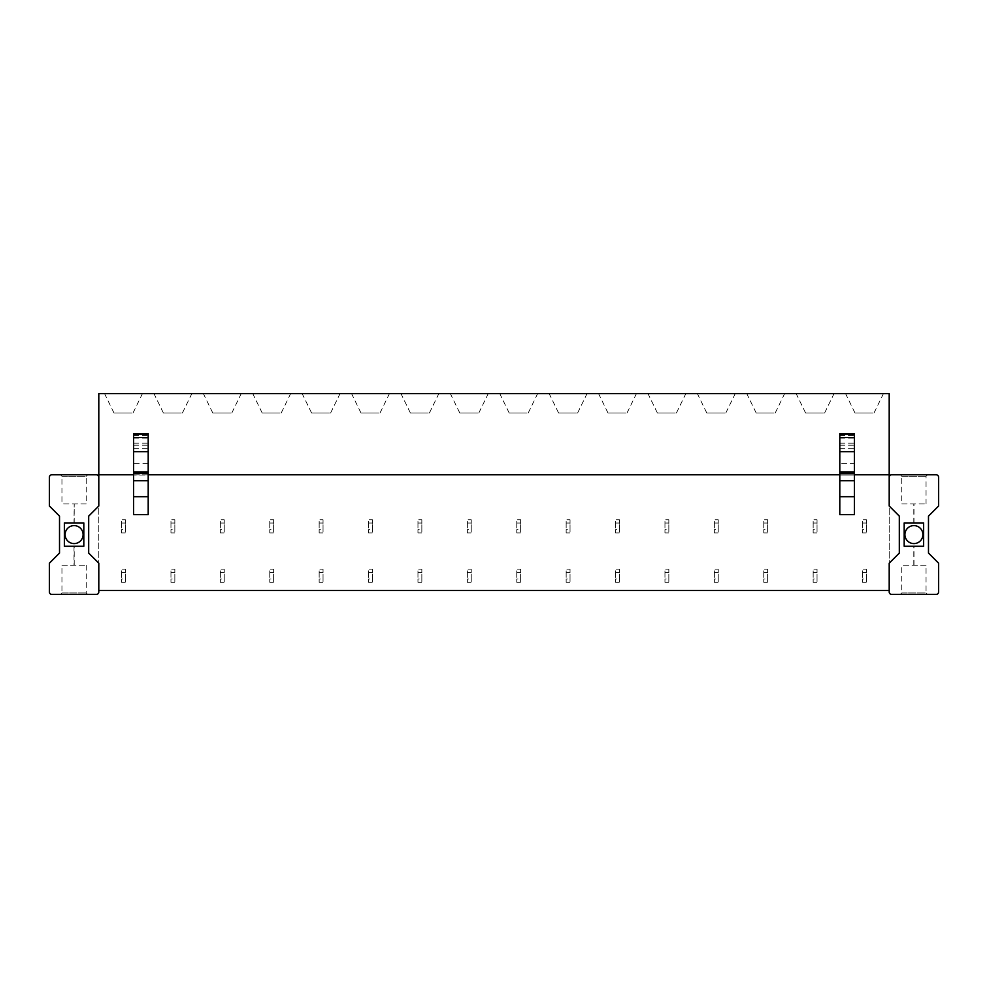 <?xml version="1.0" encoding="UTF-8"?>
<svg xmlns="http://www.w3.org/2000/svg" width="988" height="988" viewBox="0 0 988 988"><rect width="100%" height="100%" fill="white"/><g stroke="black" fill="none" stroke-linecap="round" stroke-linejoin="round"><path stroke-width="0.74" stroke-dasharray="4.94 3.71" d="M98.8 590.515L98.8 563.185L88.685 553.07L88.685 516.119L88.685 553.07L88.685 516.119L98.8 506.004L88.685 516.119L98.8 506.004L98.8 563.185L98.8 477.229A2.433 2.433 0 0 0 96.367 474.796L51.833 474.796A2.433 2.433 0 0 0 49.4 477.229L49.4 506.004L59.515 516.119L59.515 553.07L49.4 563.185L49.4 591.973A2.433 2.433 0 0 0 51.833 594.406L96.367 594.406A2.433 2.433 0 0 0 98.8 591.973L98.8 590.515L889.2 590.515L889.2 506.004L899.315 516.119L899.315 553.07L889.2 563.185L889.2 393.595L98.8 393.595L98.8 474.796L889.2 474.796M106.865 393.595L142.457 393.595L106.865 393.595M189.535 393.595L153.943 393.595L189.535 393.595M238.935 393.595L203.343 393.595L238.935 393.595M288.335 393.595L252.743 393.595L288.335 393.595M337.735 393.595L302.143 393.595L337.735 393.595M387.135 393.595L351.543 393.595L387.135 393.595M436.535 393.595L400.943 393.595L436.535 393.595M485.935 393.595L450.343 393.595L485.935 393.595M535.335 393.595L499.743 393.595L535.335 393.595M584.735 393.595L549.143 393.595L584.735 393.595M634.135 393.595L598.543 393.595L634.135 393.595M683.535 393.595L647.943 393.595L683.535 393.595M732.935 393.595L697.343 393.595L732.935 393.595M782.335 393.595L746.743 393.595L782.335 393.595M831.735 393.595L796.143 393.595L831.735 393.595M881.135 393.595L845.543 393.595L881.135 393.595M98.8 477.229L98.8 474.796M133.615 474.796L148.2 474.796M839.8 474.796L854.385 474.796M839.8 514.662L839.8 475.092L854.385 475.092L854.385 514.662M148.2 514.662L148.2 475.092L133.615 475.092L148.2 475.092L148.2 433.559M133.615 514.662L133.615 463.421L148.2 463.421M133.615 463.421L133.615 433.559M839.8 473.82L854.385 473.82L854.385 475.092L839.8 475.092L839.8 433.559M839.8 445.218L854.385 445.218L854.385 433.559M854.385 445.218L854.385 463.421L839.8 463.421M854.385 473.82L854.385 463.421M131.824 413.046L114.015 413.046L131.824 413.046M181.224 413.046L163.415 413.046L181.224 413.046M230.624 413.046L212.815 413.046L230.624 413.046M280.024 413.046L262.215 413.046L280.024 413.046M329.424 413.046L311.615 413.046L329.424 413.046M378.824 413.046L361.015 413.046L378.824 413.046M428.224 413.046L410.415 413.046L428.224 413.046M477.624 413.046L459.815 413.046L477.624 413.046M527.024 413.046L509.215 413.046L527.024 413.046M576.424 413.046L558.615 413.046L576.424 413.046M625.824 413.046L608.015 413.046L625.824 413.046M675.224 413.046L657.415 413.046L675.224 413.046M724.624 413.046L706.815 413.046L724.624 413.046M774.024 413.046L756.215 413.046L774.024 413.046M823.424 413.046L805.615 413.046L823.424 413.046M872.824 413.046L855.015 413.046L872.824 413.046M64.381 546.265L64.381 522.936L83.819 522.936L83.819 546.265L64.381 546.265M65.109 534.594A8.991 8.991 0 0 1 74.1 525.604A8.991 8.991 0 0 1 83.091 534.594A8.991 8.991 0 0 1 74.1 543.598A8.991 8.991 0 0 1 65.109 534.594M61.948 565.235L86.252 565.235L61.948 565.235L61.948 592.948L86.252 592.948L61.948 592.948L60.49 594.406L87.71 594.406L60.49 594.406M74.199 565.235L74.199 546.265M74.199 522.936L74.199 503.966L74.001 522.936M74.001 546.265L74.001 565.235M86.252 503.966L61.948 503.966L86.252 503.966L86.252 476.253L61.948 476.253L61.948 503.966M88.685 553.07L98.8 563.185L88.685 553.07M87.71 474.796L60.49 474.796L87.71 474.796L86.252 476.253L61.948 476.253L60.49 474.796M86.252 565.235L86.252 592.948L87.71 594.406M923.619 546.265L923.619 522.936L904.181 522.936L904.181 546.265L923.619 546.265M922.891 534.594A8.991 8.991 0 0 0 913.9 525.604A8.991 8.991 0 0 0 904.909 534.594A8.991 8.991 0 0 0 913.9 543.598A8.991 8.991 0 0 0 922.891 534.594M889.2 590.515L889.2 591.973A2.433 2.433 0 0 0 891.633 594.406L936.167 594.406A2.433 2.433 0 0 0 938.6 591.973L938.6 563.185L928.485 553.07L928.485 516.119L938.6 506.004L938.6 477.229A2.433 2.433 0 0 0 936.167 474.796L891.633 474.796A2.433 2.433 0 0 0 889.2 477.229M926.052 565.235L901.748 565.235L926.052 565.235L926.052 592.948L901.748 592.948L901.748 565.235M913.801 565.235L913.801 546.265M913.801 522.936L913.801 503.966M913.999 522.936L913.999 503.966M913.999 565.235L913.999 546.265M901.748 503.966L926.052 503.966L901.748 503.966L901.748 476.253L926.052 476.253L901.748 476.253L900.29 474.796L927.51 474.796L900.29 474.796M889.2 506.004L899.315 516.119L899.315 553.07L889.2 563.185L899.315 553.07L899.315 516.119L889.2 506.004M926.052 503.966L926.052 476.253L927.51 474.796M927.51 594.406L900.29 594.406L927.51 594.406L926.052 592.948L901.748 592.948L900.29 594.406M174.839 572.447L170.961 572.447L170.961 569.174L174.839 569.174L170.961 569.174L170.961 582.303L170.961 569.174L174.839 569.174L170.961 569.174L170.961 582.303L174.839 582.303L174.839 569.174L174.839 582.303L174.839 569.174L174.839 582.303L170.961 582.303L174.839 582.303L170.961 582.303L170.961 579.017L174.839 579.017M125.439 572.447L121.561 572.447L121.561 569.174L125.439 569.174L121.561 569.174L121.561 582.303L121.561 569.174L125.439 569.174L121.561 569.174L121.561 582.303L125.439 582.303L125.439 569.174L125.439 582.303L125.439 569.174L125.439 582.303L121.561 582.303L125.439 582.303L121.561 582.303L121.561 579.017L125.439 579.017M224.239 572.447L220.361 572.447L220.361 569.174L224.239 569.174L220.361 569.174L220.361 582.303L220.361 569.174L224.239 569.174L220.361 569.174L220.361 582.303L224.239 582.303L224.239 569.174L224.239 582.303L224.239 569.174L224.239 582.303L220.361 582.303L224.239 582.303L220.361 582.303L220.361 579.017L224.239 579.017M273.639 572.447L269.761 572.447L269.761 569.174L273.639 569.174L269.761 569.174L269.761 582.303L269.761 569.174L273.639 569.174L269.761 569.174L269.761 582.303L273.639 582.303L273.639 569.174L273.639 582.303L273.639 569.174L273.639 582.303L269.761 582.303L273.639 582.303L269.761 582.303L269.761 579.017L273.639 579.017M323.039 572.447L319.161 572.447L319.161 569.174L323.039 569.174L319.161 569.174L319.161 582.303L319.161 569.174L323.039 569.174L319.161 569.174L319.161 582.303L323.039 582.303L323.039 569.174L323.039 582.303L323.039 569.174L323.039 582.303L319.161 582.303L323.039 582.303L319.161 582.303L319.161 579.017L323.039 579.017M372.439 572.447L368.561 572.447L368.561 569.174L372.439 569.174L368.561 569.174L368.561 582.303L368.561 569.174L372.439 569.174L368.561 569.174L368.561 582.303L372.439 582.303L372.439 569.174L372.439 582.303L372.439 569.174L372.439 582.303L368.561 582.303L372.439 582.303L368.561 582.303L368.561 579.017L372.439 579.017M421.839 572.447L417.961 572.447L417.961 569.174L421.839 569.174L417.961 569.174L417.961 582.303L417.961 569.174L421.839 569.174L417.961 569.174L417.961 582.303L421.839 582.303L421.839 569.174L421.839 582.303L421.839 569.174L421.839 582.303L417.961 582.303L421.839 582.303L417.961 582.303L417.961 579.017L421.839 579.017M471.239 572.447L467.361 572.447L467.361 569.174L471.239 569.174L467.361 569.174L467.361 582.303L467.361 569.174L471.239 569.174L467.361 569.174L467.361 582.303L471.239 582.303L471.239 569.174L471.239 582.303L471.239 569.174L471.239 582.303L467.361 582.303L471.239 582.303L467.361 582.303L467.361 579.017L471.239 579.017M520.639 572.447L516.761 572.447L516.761 569.174L520.639 569.174L516.761 569.174L516.761 582.303L516.761 569.174L520.639 569.174L516.761 569.174L516.761 582.303L520.639 582.303L520.639 569.174L520.639 582.303L520.639 569.174L520.639 582.303L516.761 582.303L520.639 582.303L516.761 582.303L516.761 579.017L520.639 579.017M570.039 572.447L566.161 572.447L566.161 569.174L570.039 569.174L566.161 569.174L566.161 582.303L566.161 569.174L570.039 569.174L566.161 569.174L566.161 582.303L570.039 582.303L570.039 569.174L570.039 582.303L570.039 569.174L570.039 582.303L566.161 582.303L570.039 582.303L566.161 582.303L566.161 579.017L570.039 579.017M619.439 572.447L615.561 572.447L615.561 569.174L619.439 569.174L615.561 569.174L615.561 582.303L615.561 569.174L619.439 569.174L615.561 569.174L615.561 582.303L619.439 582.303L619.439 569.174L619.439 582.303L619.439 569.174L619.439 582.303L615.561 582.303L619.439 582.303L615.561 582.303L615.561 579.017L619.439 579.017M668.839 572.447L664.961 572.447L664.961 569.174L668.839 569.174L664.961 569.174L664.961 582.303L664.961 569.174L668.839 569.174L664.961 569.174L664.961 582.303L668.839 582.303L668.839 569.174L668.839 582.303L668.839 569.174L668.839 582.303L664.961 582.303L668.839 582.303L664.961 582.303L664.961 579.017L668.839 579.017M718.239 572.447L714.361 572.447L714.361 569.174L718.239 569.174L714.361 569.174L714.361 582.303L714.361 569.174L718.239 569.174L714.361 569.174L714.361 582.303L718.239 582.303L718.239 569.174L718.239 582.303L718.239 569.174L718.239 582.303L714.361 582.303L718.239 582.303L714.361 582.303L714.361 579.017L718.239 579.017M767.639 572.447L763.761 572.447L763.761 569.174L767.639 569.174L763.761 569.174L763.761 582.303L763.761 569.174L767.639 569.174L763.761 569.174L763.761 582.303L767.639 582.303L767.639 569.174L767.639 582.303L767.639 569.174L767.639 582.303L763.761 582.303L767.639 582.303L763.761 582.303L763.761 579.017L767.639 579.017M817.039 572.447L813.161 572.447L813.161 569.174L817.039 569.174L813.161 569.174L813.161 582.303L813.161 569.174L817.039 569.174L813.161 569.174L813.161 582.303L817.039 582.303L817.039 569.174L817.039 582.303L817.039 569.174L817.039 582.303L813.161 582.303L817.039 582.303L813.161 582.303L813.161 579.017L817.039 579.017M866.439 572.447L862.561 572.447L862.561 569.174L866.439 569.174L862.561 569.174L862.561 582.303L862.561 569.174L866.439 569.174L862.561 569.174L862.561 582.303L866.439 582.303L866.439 569.174L866.439 582.303L866.439 569.174L866.439 582.303L862.561 582.303L866.439 582.303L862.561 582.303L862.561 579.017L866.439 579.017M125.439 523.047L121.561 523.047L121.561 519.774L125.439 519.774L121.561 519.774L121.561 532.903L121.561 519.774L125.439 519.774L121.561 519.774L121.561 532.903L125.439 532.903L125.439 519.774L125.439 532.903L125.439 519.774L125.439 532.903L121.561 532.903L125.439 532.903L121.561 532.903L121.561 529.617L125.439 529.617M174.839 523.047L170.961 523.047L170.961 519.774L174.839 519.774L170.961 519.774L170.961 532.903L170.961 519.774L174.839 519.774L170.961 519.774L170.961 532.903L174.839 532.903L174.839 519.774L174.839 532.903L174.839 519.774L174.839 532.903L170.961 532.903L174.839 532.903L170.961 532.903L170.961 529.617L174.839 529.617M224.239 523.047L220.361 523.047L220.361 519.774L224.239 519.774L220.361 519.774L220.361 532.903L220.361 519.774L224.239 519.774L220.361 519.774L220.361 532.903L224.239 532.903L224.239 519.774L224.239 532.903L224.239 519.774L224.239 532.903L220.361 532.903L224.239 532.903L220.361 532.903L220.361 529.617L224.239 529.617M273.639 523.047L269.761 523.047L269.761 519.774L273.639 519.774L269.761 519.774L269.761 532.903L269.761 519.774L273.639 519.774L269.761 519.774L269.761 532.903L273.639 532.903L273.639 519.774L273.639 532.903L273.639 519.774L273.639 532.903L269.761 532.903L273.639 532.903L269.761 532.903L269.761 529.617L273.639 529.617M323.039 523.047L319.161 523.047L319.161 519.774L323.039 519.774L319.161 519.774L319.161 532.903L319.161 519.774L323.039 519.774L319.161 519.774L319.161 532.903L323.039 532.903L323.039 519.774L323.039 532.903L323.039 519.774L323.039 532.903L319.161 532.903L323.039 532.903L319.161 532.903L319.161 529.617L323.039 529.617M372.439 523.047L368.561 523.047L368.561 519.774L372.439 519.774L368.561 519.774L368.561 532.903L368.561 519.774L372.439 519.774L368.561 519.774L368.561 532.903L372.439 532.903L372.439 519.774L372.439 532.903L372.439 519.774L372.439 532.903L368.561 532.903L372.439 532.903L368.561 532.903L368.561 529.617L372.439 529.617M421.839 523.047L417.961 523.047L417.961 519.774L421.839 519.774L417.961 519.774L417.961 532.903L417.961 519.774L421.839 519.774L417.961 519.774L417.961 532.903L421.839 532.903L421.839 519.774L421.839 532.903L421.839 519.774L421.839 532.903L417.961 532.903L421.839 532.903L417.961 532.903L417.961 529.617L421.839 529.617M471.239 523.047L467.361 523.047L467.361 519.774L471.239 519.774L467.361 519.774L467.361 532.903L467.361 519.774L471.239 519.774L467.361 519.774L467.361 532.903L471.239 532.903L471.239 519.774L471.239 532.903L471.239 519.774L471.239 532.903L467.361 532.903L471.239 532.903L467.361 532.903L467.361 529.617L471.239 529.617M520.639 523.047L516.761 523.047L516.761 519.774L520.639 519.774L516.761 519.774L516.761 532.903L516.761 519.774L520.639 519.774L516.761 519.774L516.761 532.903L520.639 532.903L520.639 519.774L520.639 532.903L520.639 519.774L520.639 532.903L516.761 532.903L520.639 532.903L516.761 532.903L516.761 529.617L520.639 529.617M570.039 523.047L566.161 523.047L566.161 519.774L570.039 519.774L566.161 519.774L566.161 532.903L566.161 519.774L570.039 519.774L566.161 519.774L566.161 532.903L570.039 532.903L570.039 519.774L570.039 532.903L570.039 519.774L570.039 532.903L566.161 532.903L570.039 532.903L566.161 532.903L566.161 529.617L570.039 529.617M619.439 523.047L615.561 523.047L615.561 519.774L619.439 519.774L615.561 519.774L615.561 532.903L615.561 519.774L619.439 519.774L615.561 519.774L615.561 532.903L619.439 532.903L619.439 519.774L619.439 532.903L619.439 519.774L619.439 532.903L615.561 532.903L619.439 532.903L615.561 532.903L615.561 529.617L619.439 529.617M668.839 523.047L664.961 523.047L664.961 519.774L668.839 519.774L664.961 519.774L664.961 532.903L664.961 519.774L668.839 519.774L664.961 519.774L664.961 532.903L668.839 532.903L668.839 519.774L668.839 532.903L668.839 519.774L668.839 532.903L664.961 532.903L668.839 532.903L664.961 532.903L664.961 529.617L668.839 529.617M718.239 523.047L714.361 523.047L714.361 519.774L718.239 519.774L714.361 519.774L714.361 532.903L714.361 519.774L718.239 519.774L714.361 519.774L714.361 532.903L718.239 532.903L718.239 519.774L718.239 532.903L718.239 519.774L718.239 532.903L714.361 532.903L718.239 532.903L714.361 532.903L714.361 529.617L718.239 529.617M767.639 523.047L763.761 523.047L763.761 519.774L767.639 519.774L763.761 519.774L763.761 532.903L763.761 519.774L767.639 519.774L763.761 519.774L763.761 532.903L767.639 532.903L767.639 519.774L767.639 532.903L767.639 519.774L767.639 532.903L763.761 532.903L767.639 532.903L763.761 532.903L763.761 529.617L767.639 529.617M817.039 523.047L813.161 523.047L813.161 519.774L817.039 519.774L813.161 519.774L813.161 532.903L813.161 519.774L817.039 519.774L813.161 519.774L813.161 532.903L817.039 532.903L817.039 519.774L817.039 532.903L817.039 519.774L817.039 532.903L813.161 532.903L817.039 532.903L813.161 532.903L813.161 529.617L817.039 529.617M866.439 523.047L862.561 523.047L862.561 519.774L866.439 519.774L862.561 519.774L862.561 532.903L862.561 519.774L866.439 519.774L862.561 519.774L862.561 532.903L866.439 532.903L866.439 519.774L866.439 532.903L866.439 519.774L866.439 532.903L862.561 532.903L866.439 532.903L862.561 532.903L862.561 529.617L866.439 529.617M121.561 572.447L121.561 579.017M170.961 572.447L170.961 579.017M220.361 572.447L220.361 579.017M269.761 572.447L269.761 579.017M319.161 572.447L319.161 579.017M368.561 572.447L368.561 579.017M417.961 572.447L417.961 579.017M467.361 572.447L467.361 579.017M516.761 572.447L516.761 579.017M566.161 572.447L566.161 579.017M615.561 572.447L615.561 579.017M664.961 572.447L664.961 579.017M714.361 572.447L714.361 579.017M763.761 572.447L763.761 579.017M813.161 572.447L813.161 579.017M862.561 572.447L862.561 579.017M121.561 523.047L121.561 529.617M170.961 523.047L170.961 529.617M220.361 523.047L220.361 529.617M269.761 523.047L269.761 529.617M319.161 523.047L319.161 529.617M368.561 523.047L368.561 529.617M417.961 523.047L417.961 529.617M467.361 523.047L467.361 529.617M516.761 523.047L516.761 529.617M566.161 523.047L566.161 529.617M615.561 523.047L615.561 529.617M664.961 523.047L664.961 529.617M714.361 523.047L714.361 529.617M763.761 523.047L763.761 529.617M813.161 523.047L813.161 529.617M862.561 523.047L862.561 529.617M133.615 435.486L148.2 435.486M133.615 438.092L148.2 438.092M133.615 443.204L148.2 443.204M133.615 445.218L148.2 445.218M133.615 448.651L148.2 448.651M133.615 473.82L148.2 473.82M839.8 438.092L854.385 438.092M839.8 435.486L854.385 435.486M839.8 443.204L854.385 443.204M839.8 448.651L854.385 448.651M132.985 413.046L142.457 393.595M114.015 413.046L104.543 393.595M182.385 413.046L191.857 393.595M163.415 413.046L153.943 393.595M231.785 413.046L241.257 393.595M212.815 413.046L203.343 393.595M281.185 413.046L290.657 393.595M262.215 413.046L252.743 393.595M330.585 413.046L340.057 393.595M311.615 413.046L302.143 393.595M379.985 413.046L389.457 393.595M361.015 413.046L351.543 393.595M429.385 413.046L438.857 393.595M410.415 413.046L400.943 393.595M478.785 413.046L488.257 393.595M459.815 413.046L450.343 393.595M528.185 413.046L537.657 393.595M509.215 413.046L499.743 393.595M577.585 413.046L587.057 393.595M558.615 413.046L549.143 393.595M626.985 413.046L636.457 393.595M608.015 413.046L598.543 393.595M676.385 413.046L685.857 393.595M657.415 413.046L647.943 393.595M725.785 413.046L735.257 393.595M706.815 413.046L697.343 393.595M775.185 413.046L784.657 393.595M756.215 413.046L746.743 393.595M824.585 413.046L834.057 393.595M805.615 413.046L796.143 393.595M873.985 413.046L883.457 393.595M855.015 413.046L845.543 393.595"/><path stroke-width="1.48" d="M98.8 590.515L889.2 590.515M98.8 477.229L98.8 506.004L88.685 516.119L88.685 553.07L98.8 563.185L98.8 591.973A2.433 2.433 0 0 1 96.367 594.406L51.833 594.406A2.433 2.433 0 0 1 49.4 591.973L49.4 563.185L59.515 553.07L59.515 516.119L49.4 506.004L49.4 477.229A2.433 2.433 0 0 1 51.833 474.796L96.367 474.796A2.433 2.433 0 0 1 98.8 477.229L98.8 393.595L889.2 393.595L889.2 477.229A2.433 2.433 0 0 1 891.633 474.796L936.167 474.796A2.433 2.433 0 0 1 938.6 477.229L938.6 506.004L928.485 516.119L928.485 553.07L938.6 563.185L938.6 591.973A2.433 2.433 0 0 1 936.167 594.406L891.633 594.406A2.433 2.433 0 0 1 889.2 591.973L889.2 563.185L899.315 553.07L899.315 516.119L889.2 506.004L889.2 477.229M98.8 474.796L133.615 474.796M148.2 474.796L839.8 474.796M854.385 474.796L889.2 474.796M839.8 514.662L854.385 514.662L854.385 480.736L839.8 480.736L839.8 514.662M133.615 514.662L148.2 514.662L148.2 480.736L133.615 480.736L133.615 514.662M133.615 437.573L133.615 433.559L148.2 433.559L148.2 437.573L133.615 437.573L133.615 480.736M133.615 451.652L148.2 451.652L148.2 480.736M148.2 451.652L148.2 437.573M839.8 437.573L839.8 433.559L854.385 433.559L854.385 437.573L839.8 437.573L839.8 480.736M839.8 451.652L854.385 451.652L854.385 480.736M854.385 451.652L854.385 437.573M64.381 546.265L64.381 522.936L83.819 522.936L83.819 546.265L64.381 546.265M83.091 534.594A8.991 8.991 0 0 0 74.1 525.604A8.991 8.991 0 0 0 65.109 534.594A8.991 8.991 0 0 0 74.1 543.598A8.991 8.991 0 0 0 83.091 534.594M923.619 546.265L923.619 522.936L904.181 522.936L904.181 546.265L923.619 546.265M904.909 534.594A8.991 8.991 0 0 0 913.9 543.598A8.991 8.991 0 0 0 922.891 534.594A8.991 8.991 0 0 0 913.9 525.604A8.991 8.991 0 0 0 904.909 534.594M133.615 434.411L148.2 434.411M133.615 496.692L148.2 496.692M133.615 473.203L148.2 473.203M133.615 471.894L148.2 471.894M839.8 434.411L854.385 434.411M839.8 496.692L854.385 496.692M839.8 473.203L854.385 473.203M839.8 471.894L854.385 471.894"/></g></svg>
